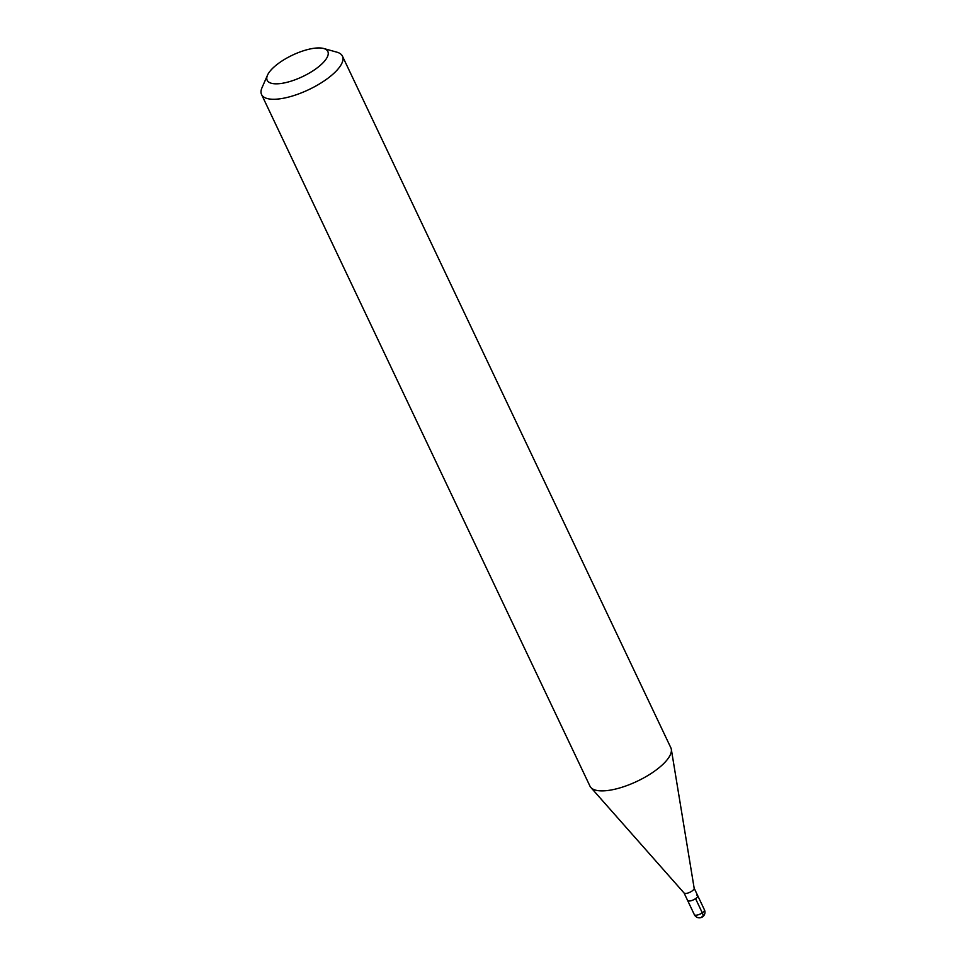 <?xml version="1.0" encoding="UTF-8"?>
<svg xmlns="http://www.w3.org/2000/svg" width="966" height="966" viewBox="0 0 966 966"><rect width="100%" height="100%" fill="white"/><g stroke="black" fill="none" stroke-linecap="round" stroke-linejoin="round"><path stroke-width="1.45" d="M688.42 900.964A5.591 1.98 154.6 0 1 687.587 900.433A5.591 1.98 -25.4 0 0 688.42 900.964A5.591 1.98 -25.4 0 0 694.566 899.261A5.591 1.98 -25.4 0 0 697.706 895.639A5.591 1.98 154.6 0 1 694.566 899.261A5.591 1.98 154.6 0 1 688.42 900.964M696.872 895.108A5.591 1.98 154.6 0 1 697.706 895.639L704.431 909.827A5.591 1.98 -25.4 0 1 701.304 913.45A5.591 1.98 -25.4 0 1 695.158 915.152A5.591 1.98 -25.4 0 1 694.325 914.621A5.591 5.591 0 0 0 703.779 915.683A5.591 5.591 0 0 0 704.431 909.827M694.107 888.068A5.591 1.98 154.6 0 1 694.168 888.261A5.591 1.98 154.6 0 1 690.738 891.835A5.591 1.98 154.6 0 1 684.834 893.405A5.591 1.98 154.6 0 1 684.109 893.043A5.591 1.98 154.6 0 1 684 892.874M261.569 94.535L589.972 786.155A44.762 15.818 -25.4 0 0 590.866 787.495A44.762 15.818 -25.4 0 0 596.626 790.393A44.762 15.818 -25.4 0 0 643.839 777.847A44.762 15.818 -25.4 0 0 671.322 749.302A44.762 15.818 -25.4 0 0 670.839 747.756L342.435 56.137A44.762 15.818 154.6 0 1 317.379 85.141A44.762 15.818 154.6 0 1 268.222 98.773A44.762 15.818 154.6 0 1 261.569 94.535A44.762 15.818 154.6 0 1 262.003 87.713L267.51 75.167A33.569 11.87 154.6 0 1 291.684 55.521A33.569 11.87 154.6 0 1 322.849 48.3A33.569 11.87 154.6 0 1 323.658 48.493A33.569 11.87 154.6 0 1 314.312 69.938A33.569 11.87 154.6 0 1 272.171 83.462A33.569 11.87 154.6 0 1 267.51 75.167M323.658 48.493L336.868 52.164A44.762 15.818 154.6 0 1 342.435 56.137M701.63 916.951A5.591 2.21 -124.8 0 0 702.282 912.822L695.556 898.646M684.049 892.958L694.325 914.621M694.156 888.165L697.706 895.639M694.168 888.261L671.322 749.302M684.109 893.043L590.866 787.495"/></g></svg>

